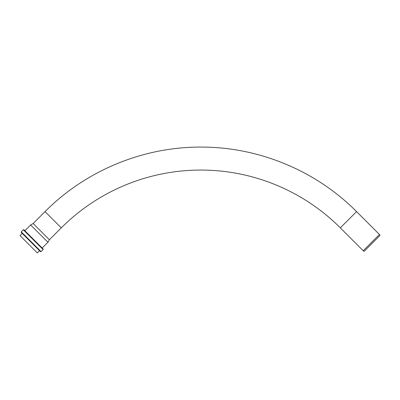 <?xml version="1.0" encoding="UTF-8"?>
<svg xmlns="http://www.w3.org/2000/svg" width="400" height="400" viewBox="0 0 400 400"><rect width="100%" height="100%" fill="white"/><g stroke="black" fill="none" stroke-linecap="round" stroke-linejoin="round"><path stroke-width="0.6" d="M340.335 227.855L356.575 211.615L379.46 234.5L363.22 250.74L340.335 227.855A197.32 197.32 0 0 0 61.28 227.855L49.385 239.75L47.935 242.265L42.175 248.025L24.87 230.72L30.63 224.965L47.935 242.265M379.46 234.5L380 235.435L364.155 251.285L363.22 250.74M20 235.595L37.305 252.9L39.52 250.685L22.215 233.38L20 235.595M41.055 251.63L21.27 231.845L21.27 232.435L30.865 242.03L40.465 251.63L41.055 251.63L43.12 249.56L43.12 248.97L23.925 229.775L23.335 229.775L43.12 249.56M30.63 224.965L33.145 223.51L49.385 239.75M356.575 211.615C316.305 171.03 259.71 147.325 202.54 147.1C144.21 146.4 86.115 170.195 45.04 211.615L61.28 227.855M21.27 231.845L23.335 229.775M33.145 223.51L45.04 211.615"/></g></svg>
